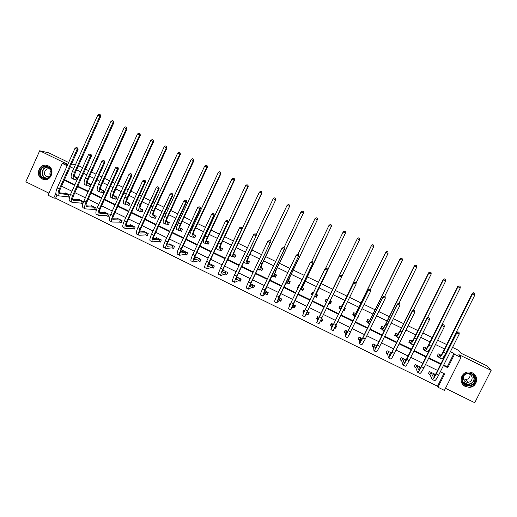 <?xml version="1.0" encoding="UTF-8"?>
<svg xmlns="http://www.w3.org/2000/svg" width="517" height="517" viewBox="0 0 517 517"><rect width="100%" height="100%" fill="white"/><g stroke="black" fill="none" stroke-linecap="round" stroke-linejoin="round"><path stroke-width="0.78" d="M42.252 178.947L42.808 179.186C50.672 182.598 55.985 169.272 48.12 165.834L47.732 165.66C39.841 162.021 34.316 175.457 42.252 178.947M465.416 386.483L469.203 387.311C477.062 387.498 479.53 375.975 472.292 372.854L469.643 372.085C461.267 370.734 457.642 383.11 465.416 386.483M57.07 194.961L55.61 198.205L53.774 198.043L48.029 195.213L62.299 163.424L67.152 165.789M68.632 162.493L48.869 152.89L39.699 150.757L25.85 181.822L48.941 193.184M445.486 388.312L474.761 402.717L491.15 370.359L458.87 354.656L460.983 357.46L444.426 390.413L437.996 387.246L444.678 373.92L440.322 371.788M55.61 198.205L437.511 386.225L437.996 387.246M452.537 347.418L458.786 350.455L460.912 353.182L487.195 365.958L491.15 370.359M78.5 165.692L82.604 167.682M85.525 169.104L88.698 170.649M91.535 172.025L96.033 174.21M98.921 175.612L101.817 177.021M104.615 178.378L109.52 180.763M112.383 182.152L114.981 183.412M117.753 184.763L123.065 187.341M125.89 188.718L128.197 189.836M130.937 191.167L136.662 193.946M139.454 195.303L141.464 196.286M144.178 197.597L150.311 200.583M153.071 201.921L154.79 202.754M157.465 204.053L164.018 207.239M166.739 208.564L168.161 209.256M170.804 210.535L177.777 213.922M180.465 215.234L181.583 215.776M184.201 217.043L191.594 220.636M194.25 221.929L195.064 222.323M197.643 223.577L205.462 227.377M208.086 228.65L208.597 228.895M211.143 230.136L219.389 234.143M224.695 236.721L233.374 240.935M238.298 243.333L247.417 247.759M251.953 249.963L261.512 254.61M265.667 256.626L275.664 261.486M279.438 263.315L289.882 268.394M293.255 270.029L304.151 275.322M307.137 276.776L318.478 282.288M321.063 283.542L332.806 289.249M335.184 290.399L346.842 296.067M349.641 297.424L360.931 302.91M364.155 304.481L375.083 309.786M378.735 311.564L389.288 316.688M393.372 318.672L403.544 323.616M408.068 325.813L417.865 330.576M422.828 332.987L432.244 337.556M437.653 340.186L446.682 344.574M449.383 345.886L449.751 346.067M437.511 386.225L443.877 373.532M434.274 375.445L434.887 374.218L429.42 371.536L428.322 373.739L429.795 374.463M420.269 368.098L420.689 367.251L415.248 364.575L414.149 366.779L415.623 367.503M406.052 360.065L401.127 357.648L400.035 359.845L401.502 360.569M391.434 352.891L387.065 350.746L385.979 352.943L387.44 353.66M376.867 345.744L373.061 343.87L371.981 346.067L373.436 346.778M362.365 338.622L359.108 337.026L358.035 339.217L359.483 339.928M349.24 334.893L350.345 332.722M347.922 331.533L345.214 330.201L344.148 332.392L345.589 333.103M334.816 327.81L335.623 328.205L336.69 326.02L335.901 325.632M333.536 324.469L331.371 323.409L330.311 325.594L331.746 326.305M320.456 320.753L321.82 321.425L322.879 319.241L321.516 318.575M319.209 317.438L317.587 316.643L316.527 318.827L317.961 319.532M306.646 313.974L308.074 314.672L309.127 312.494L307.227 311.557M304.901 310.42L303.854 309.903L302.8 312.087L303.86 312.604M292.958 307.247L294.38 307.951L295.433 305.767L293.003 304.578M290.644 303.421L290.173 303.188L289.126 305.366L289.623 305.612M279.322 300.551L280.737 301.249L281.784 299.072L278.844 297.63M265.744 293.882L267.153 294.574L268.194 292.402L264.743 290.709M252.212 287.239L253.621 287.924L254.655 285.752L250.693 283.814M238.738 280.615L240.14 281.306L241.168 279.135L236.708 276.944M225.315 274.023L226.711 274.708L227.732 272.543L222.769 270.107M211.944 267.451L213.334 268.136L214.348 265.971L209.217 263.45L208.616 264.73M198.625 260.911L200.008 261.589L201.016 259.431L195.904 256.923L195.374 258.048M185.351 254.396L186.734 255.068L187.742 252.91L182.643 250.415L182.171 251.424M172.135 247.901L173.512 248.574L174.513 246.422L169.44 243.927L169.014 244.845M158.971 241.433L160.335 242.105L161.336 239.953L156.283 237.471L155.888 238.311M145.852 234.989L147.216 235.662L148.211 233.51L143.17 231.041L142.815 231.81M132.785 228.572L134.142 229.238L135.131 227.092L130.116 224.63L129.786 225.347M119.77 222.181L121.12 222.84L122.102 220.694L117.107 218.245L116.803 218.911M106.806 215.809L108.15 216.468L109.132 214.329L104.15 211.886L103.865 212.513M93.887 209.463L95.231 210.122L96.201 207.983L91.244 205.546L90.979 206.134M81.02 203.142L82.358 203.801L83.321 201.662L78.384 199.239L78.132 199.795M70.196 195.219L65.575 192.951L65.336 193.474M68.199 196.848L69.459 197.462M443.702 365.054L447.257 366.792L453.926 353.492L450.359 351.76M447.58 350.403L447.211 350.229M444.51 348.91L435.488 344.522M430.086 341.892L420.676 337.317M415.72 334.906L405.929 330.137M401.412 327.94L391.24 322.996M387.162 321.005L376.615 315.874M372.964 314.097L362.049 308.785M358.83 307.221L347.54 301.728M344.749 300.371L333.097 294.696M330.725 293.546L318.995 287.833M316.41 286.58L305.069 281.061M302.09 279.613L291.207 274.314M287.827 272.672L277.396 267.593M273.629 265.757L263.638 260.898M259.482 258.875L249.937 254.235M245.394 252.025L236.288 247.591M231.364 245.194L222.691 240.974M217.392 238.395L209.152 234.388M206.606 233.148L206.096 232.896M203.478 231.622L195.665 227.823M193.087 226.569L192.266 226.168M189.616 224.882L182.23 221.282M179.619 220.016L178.501 219.467M175.812 218.161L168.846 214.775M166.203 213.489L164.781 212.797M162.06 211.472L155.514 208.286M152.838 206.981L151.119 206.147M148.366 204.81L142.233 201.824M139.525 200.506L137.516 199.53M134.724 198.173L129.004 195.387M126.271 194.056L123.964 192.931M121.14 191.561L115.834 188.976M113.061 187.626L110.464 186.366M107.607 184.976L102.702 182.585M99.904 181.228L97.015 179.819M94.133 178.417L89.628 176.226M86.798 174.849L83.625 173.305M80.704 171.883L76.606 169.886M73.744 168.497L70.286 166.81M64.509 179.657L74.907 184.737M77.815 186.165L88.297 191.29M91.179 192.699L101.746 197.862M104.596 199.252L115.246 204.461M118.063 205.837L128.804 211.091M131.583 212.448L142.408 217.747M145.161 219.092L156.076 224.423M158.79 225.755L169.796 231.131M172.478 232.443L183.567 237.865M186.217 239.164L197.397 244.625M200.008 245.905L211.279 251.417M213.857 252.677L225.225 258.235M227.764 259.476L239.216 265.079M241.73 266.3L253.272 271.948M255.747 273.157L267.386 278.85M269.822 280.04L281.552 285.778M283.956 286.948L295.782 292.732M298.147 293.889L310.064 299.718M312.391 300.855L324.405 306.723M326.718 307.854L338.758 313.748M341.13 314.905L353.176 320.792M355.599 321.981L367.652 327.868M370.133 329.083L382.186 334.977M384.726 336.218L396.778 342.112M399.376 343.385L411.435 349.279M414.091 350.578L426.15 356.471M428.864 357.796L440.923 363.697M440.949 355.173L438.254 353.861L437.149 356.071L438.629 356.795M443.386 357.241L442.63 358.746L442.281 358.578M427.895 351.554L428.393 351.799L429.388 349.531M426.583 348.167L424.037 346.92L422.938 349.13L424.412 349.854M412.275 341.188L409.871 340.012L408.779 342.222L410.246 342.939M398.032 334.24L395.763 333.135L394.678 335.339L396.138 336.056M383.84 327.319L381.714 326.279L380.635 328.482L382.089 329.193M369.7 320.424L367.723 319.454L366.643 321.658L368.098 322.362M357.854 317.367L358.927 315.17M355.625 313.554L353.783 312.656L352.71 314.853L354.158 315.557M343.372 310.297L344.16 310.685L345.233 308.487L344.438 308.1M341.601 306.717L339.895 305.883L338.829 308.08L340.27 308.785M330.919 301.508L329.982 303.44L328.954 303.24L330.318 303.925L331.378 301.734L330.008 301.062M327.636 299.905L326.065 299.143L325.006 301.333L326.44 302.031M315.092 296.493L316.527 297.191L317.587 295L315.952 294.205M313.341 292.932L312.294 292.422L311.234 294.612L312.287 295.123M303.479 288.124L302.548 290.05L303.834 288.299L302.083 287.446M299.039 285.959L298.567 285.727L297.521 287.917L297.986 288.143M303.841 288.299L302.788 290.489L301.359 289.791M287.685 283.116L289.106 283.807L290.153 281.623L288.273 280.705M274.062 276.466L275.477 277.157L276.517 274.973L274.521 273.997M260.49 269.842L261.899 270.527L262.94 268.349L260.82 267.315M246.971 263.243L248.38 263.928L249.407 261.751L247.171 260.658M233.51 256.671L234.905 257.35L235.933 255.178L233.581 254.028M229.916 254.92L230.278 255.094M220.093 250.125L221.489 250.803L222.51 248.632L220.035 247.423M217.366 246.124L216.339 248.289L216.733 248.483M206.735 243.604L208.118 244.276L209.139 242.111L206.548 240.844M203.42 240.864L203.246 241.898M193.423 237.103L194.806 237.781L195.82 235.616L193.112 234.291M189.836 234.996L189.81 235.338M180.168 230.634L181.545 231.306L182.546 229.141L179.729 227.764M166.959 224.184L168.329 224.856L169.33 222.698L166.403 221.263M153.801 217.767L155.171 218.433L156.166 216.274L153.122 214.788M140.695 211.369L142.059 212.035L143.047 209.876L139.894 208.338M127.641 204.997L128.998 205.656L129.987 203.504L126.717 201.914M114.638 198.644L115.989 199.303L116.965 197.158L113.591 195.51M101.681 192.324L103.025 192.977L104.001 190.831L100.518 189.132M88.775 186.023L90.113 186.676L91.082 184.53L87.496 182.779M77.899 178.1L74.519 176.452M75.915 179.748L76.936 180.246M67.766 164.412L39.699 150.757M67.708 164.548L62.299 163.424M453.926 353.492L454.514 354.313L460.983 357.46M71.585 163.928L75.359 164.904M55.926 193.268L53.774 198.043M437.55 370.431L425.504 364.524M422.796 363.199L410.75 357.292M408.094 355.993L396.054 350.093M393.463 348.82L381.423 342.92M378.883 341.679L366.844 335.779M364.369 334.564L352.329 328.663M349.912 327.474L337.879 321.58M335.514 320.417L323.48 314.523M321.173 313.392L309.179 307.512M306.852 306.374L294.948 300.539M292.583 299.382L280.77 293.591M278.372 292.415L266.656 286.67M264.219 285.481L252.6 279.781M250.125 278.573L238.595 272.918M236.088 271.69L224.649 266.087M222.11 264.84L210.762 259.275M208.183 258.015L196.925 252.496M194.314 251.217L183.147 245.743M180.504 244.451L169.421 239.016M166.745 237.704L155.753 232.32M153.038 230.989L142.143 225.645M139.396 224.3L128.578 219.001M125.799 217.638L115.071 212.384M112.26 211.001L101.623 205.785M98.773 204.396L88.22 199.219M85.344 197.811L74.875 192.679M71.966 191.251L61.581 186.165M443.444 365.558L447.806 367.69L454.514 354.313M64.289 180.142L74.681 185.228M77.595 186.65L88.077 191.781M90.96 193.19L101.519 198.354M104.369 199.749L115.02 204.958M117.837 206.335L128.578 211.582M131.357 212.946L142.181 218.239M144.934 219.583L155.843 224.921M158.564 226.246L169.563 231.629M172.245 232.941L183.335 238.363M185.984 239.655L197.164 245.123M199.775 246.402L211.046 251.915M213.624 253.175L224.985 258.733M227.532 259.973L238.983 265.576M241.491 266.798L253.039 272.446M255.508 273.655L267.147 279.348M269.583 280.537L281.313 286.276M283.717 287.452L295.543 293.229M297.902 294.386L309.825 300.215M312.152 301.353L324.159 307.227M326.473 308.358L338.519 314.246M340.884 315.402L352.93 321.296M355.353 322.479L367.4 328.373M369.881 329.587L381.934 335.481M384.474 336.722L396.526 342.616M399.124 343.889L411.183 349.783M413.839 351.082L425.898 356.976M428.612 358.307L440.671 364.201M447.257 366.792L447.806 367.69M442.436 358.423L442.63 358.746M428.134 351.302L428.393 351.799M349.557 334.279L349.479 335.016M358.081 316.908L358.061 317.464M336.224 325.794L335.623 328.205M344.6 308.481L344.16 310.685M322.744 319.176L321.82 321.425M331.21 301.65L330.318 303.925M304.164 310.058L302.8 312.087M312.675 292.609L311.234 294.612M290.38 303.977L289.126 305.366M298.613 286.838L297.521 287.917M230.349 254.694L229.981 254.778M216.772 248.225L216.339 248.289M437.298 355.767L438.313 353.887M439.741 354.578L440.355 355.45C440.827 355.586 441.731 354.358 443.082 351.767L472.202 293.553L473.604 292.771L474.69 293.301L473.604 292.771M474.69 293.301L474.91 294.89L472.564 293.772L443.347 352.174C441.318 356.064 439.954 357.906 439.256 357.699L437.337 355.838M474.91 294.89L445.667 353.305C443.638 357.195 442.268 359.031 441.55 358.817L439.392 357.764M473.746 292.855L472.564 293.772L472.202 293.553M439.883 354.688L438.778 356.904M428.503 373.371L429.478 371.561M434.015 373.791L433.737 374.347M459.031 332.366L457.946 331.765L459.031 332.366L459.245 334.027L456.847 332.87L436.283 373.953C434.261 377.837 432.891 379.659 432.186 379.413L429.937 374.579L428.535 373.442M433.408 373.494L434.558 376.027M430.9 372.259L433.304 377.106C433.776 377.268 434.687 376.053 436.031 373.461L456.53 332.515L457.946 331.765M459.245 334.027L438.655 375.116C436.632 379 435.256 380.822 434.538 380.57L432.335 379.491M458.075 331.908L456.847 332.87L456.53 332.515M431.042 372.376L429.937 374.579M461.965 379.872C461.009 371.426 475.233 370.663 475.537 379.168C476.474 387.634 462.256 388.351 461.965 379.872M474.961 379.097C474.464 375.846 472.551 373.927 469.223 373.345C464.912 373.436 462.637 375.575 462.405 379.749C463.012 383.31 465.164 385.243 468.867 385.533C472.79 385.087 474.819 382.942 474.961 379.097M470.018 374.392L470.115 375.025C470.005 377.72 468.576 379.207 465.823 379.491L463.342 378.728M463.277 378.263C463.432 375.355 465.009 373.843 468.014 373.739C470.405 374.121 471.775 375.478 472.137 377.804C472.027 380.551 470.573 382.063 467.762 382.347C465.19 382.108 463.697 380.745 463.277 378.263M461.3 381.643C462.663 385.139 465.261 386.962 469.087 387.104C473.895 386.496 476.383 383.834 476.538 379.116C476.338 376.906 475.356 375.09 473.591 373.655M465.675 384.738L467.426 384.648M48.016 166.771C55.112 169.899 49.774 181.797 42.943 178.107C35.88 174.979 41.179 163.107 48.016 166.771M43.318 177.719L43.751 177.906C50.046 180.653 54.317 169.977 48.016 167.224L47.693 167.081C41.379 164.193 36.978 174.933 43.318 177.719M49.231 176.904L46.692 176.627C42.213 174.662 45.309 167.088 49.768 169.111L50.382 169.434M47.57 165.595C39.796 162.629 34.949 175.618 42.568 178.947L45.406 179.625M50.291 175.651C49.567 173.932 49.813 172.368 51.015 170.972M423.106 348.788L424.14 346.972M425.51 347.644L426.034 348.464C426.454 348.574 427.326 347.334 428.664 344.742L457.635 286.599L459.012 285.811L460.078 286.334L459.012 285.811M460.078 286.334L460.285 287.911L457.946 286.799L428.884 345.123C426.874 349.014 425.562 350.875 424.942 350.707L423.171 348.923M460.285 287.911L431.197 346.254C429.188 350.145 427.863 351.999 427.229 351.825L425.064 350.772M459.141 285.888L457.635 286.599M425.653 347.747L424.554 349.957M408.973 341.821L410.026 340.089M411.345 340.729L411.778 341.511C412.139 341.595 412.98 340.341 414.304 337.75L443.121 279.678L444.484 278.883L445.525 279.4L444.484 278.883M445.525 279.4L445.719 280.964L443.386 279.852L414.479 338.112C412.488 341.996 411.222 343.876 410.685 343.747L409.063 342.034M445.719 280.964L427.372 317.897M414.111 343.883L412.967 344.865L410.789 343.799M444.594 278.954L443.121 279.678M411.48 340.832L410.382 343.042M414.363 366.359L415.351 364.627M419.875 366.85L419.539 367.529M444.129 325.167L443.069 324.573L444.129 325.167L444.323 326.815L441.938 325.665L421.484 366.689C419.474 370.573 418.163 372.414 417.542 372.214L415.758 367.613L414.414 366.508M419.216 366.527L419.972 368.582M416.721 365.299L418.654 369.913C419.074 370.043 419.946 368.815 421.284 366.223L441.673 325.335L443.069 324.573M444.323 326.815L423.85 367.852C421.84 371.736 420.521 373.571 419.882 373.364L417.671 372.279M443.172 324.702L441.938 325.665L441.673 325.335M416.857 365.409L415.758 367.613M400.281 359.36L401.282 357.725M405.787 359.935L405.373 360.769M429.284 317.994L428.25 317.412L429.284 317.994L429.465 319.629L427.094 318.485L406.743 359.457C404.759 363.341 403.493 365.202 402.956 365.041L401.631 360.679L400.352 359.599M405.082 359.593L405.477 361.092M402.594 358.365L404.068 362.747C404.43 362.85 405.27 361.603 406.595 359.018L426.874 318.175L428.25 317.412M429.465 319.629L409.102 360.614C407.112 364.498 405.839 366.353 405.289 366.191L403.066 365.099M428.334 317.535L427.094 318.485L426.874 318.175M402.724 358.475L401.631 360.679M394.91 334.861L395.97 333.232M397.23 333.846L397.573 334.583L400.003 330.783L428.671 272.789L430.015 271.987L431.029 272.485L430.015 271.987M431.029 272.485L431.21 274.049L428.89 272.937L400.126 331.119C398.161 335.01 396.946 336.903 396.487 336.819L395.007 335.178M431.21 274.049L413.206 310.439M398.827 337.969L396.571 336.858M430.105 272.045L428.671 272.789M397.36 333.95L396.268 336.153M380.926 327.888L381.01 328.347L381.966 326.401M383.175 326.996L383.433 327.681L385.76 323.842L414.279 265.925L415.603 265.118L416.599 265.602L415.603 265.118M416.599 265.602L416.76 267.153L414.453 266.055L385.837 324.159C383.885 328.043 382.722 329.962 382.341 329.911L381.01 328.347M416.76 267.153L398.969 303.259M415.674 265.163L414.279 265.925M383.297 327.087L382.212 329.29M367.025 320.87L367.07 321.542L368.02 319.603M369.177 320.165L369.338 320.811L371.574 316.934L399.945 259.088L401.25 258.274L402.22 258.752L401.25 258.274M402.22 258.752L402.368 260.29L400.074 259.191L371.607 317.225L368.259 323.035L367.07 321.542M402.368 260.29L384.674 296.351M401.302 258.313L399.945 259.088M369.293 320.256L368.214 322.459M386.27 352.355L387.272 350.849M414.505 310.846L413.49 310.278L414.505 310.846L414.673 312.475L412.308 311.331L392.067 352.251C390.096 356.135 388.887 358.016 388.429 357.9L387.563 353.764L386.341 352.723M391.007 352.678L391.098 353.505M388.526 351.463L389.54 355.606L391.964 351.844L412.139 311.053L413.49 310.278M414.673 312.475L394.413 353.408C392.442 357.286 391.22 359.166 390.755 359.044L388.526 357.945M413.561 310.387L412.139 311.053M388.655 351.566L387.563 353.764M372.337 345.337L372.389 345.867L373.313 343.992M399.783 303.731L398.794 303.175L399.783 303.731L399.938 305.353L397.579 304.216L377.449 345.085C375.497 348.962 374.34 350.862 373.965 350.784L373.552 346.881L372.389 345.867M374.515 344.587L375.071 348.497L377.397 344.69L397.463 303.957L398.794 303.175M399.938 305.353L379.788 346.228C377.837 350.112 376.667 352.006 376.279 351.922L374.037 350.823M398.846 303.279L397.463 303.957M374.631 344.69L373.552 346.881M358.507 338.247L358.488 339.042L359.405 337.168M385.126 296.648L384.157 296.105L385.126 296.648L385.262 298.257L382.916 297.126L362.895 337.937L359.554 343.702L359.599 340.031L358.488 339.042M360.556 337.737L360.659 341.414L362.889 337.575L382.845 296.894L384.157 296.105M385.262 298.257L365.222 339.081L361.861 344.833L359.612 343.727M384.189 296.196L382.845 296.894M360.672 337.834L359.599 340.031M353.279 313.69L353.182 314.763L354.126 312.824M355.231 313.36L355.308 313.961L357.447 310.051L385.669 252.277L386.955 251.456L387.905 251.928L386.955 251.456M387.905 251.928L388.041 253.453L385.747 252.361L357.434 310.323L354.229 316.184L354.268 315.648L353.182 314.763M388.041 253.453L370.437 289.468M386.987 251.488L385.669 252.277M355.341 313.451L354.268 315.648M344.845 330.964L344.645 332.244L345.556 330.376M370.527 289.591L369.584 289.061L370.527 289.591L370.65 291.194L368.317 290.063L345.207 336.645L345.692 333.2L344.645 332.244M346.655 330.912L346.312 334.363L348.439 330.486L368.291 289.856L369.584 289.061M370.65 291.194L347.502 337.775L345.246 336.664M369.597 289.145L368.291 289.856M346.765 331.009L345.692 333.2M343.462 310.116L344.716 308.235M340.05 305.961L339.346 308.009L340.289 306.077M341.336 306.587L343.372 303.195L371.452 245.491L372.718 244.664L373.642 245.123L372.718 244.664M373.642 245.123L373.765 246.648L371.484 245.556L343.314 303.447L340.257 309.366L340.373 308.869L339.346 308.009M373.765 246.648L356.045 283.051M372.731 244.69L371.452 245.491M341.446 306.678L340.373 308.869M331.468 323.455L330.854 325.471L331.765 323.603M336.179 325.768L334.926 327.591M355.993 282.495L355.063 282.12L355.993 282.495L356.103 284.156L353.777 283.032L330.919 329.62L331.849 326.395L330.854 325.471M332.812 324.114L332.017 327.345L353.796 282.844L355.069 282.043M355.987 282.566L356.103 284.156L333.2 330.744L330.938 329.626M355.063 282.12L353.796 282.844M332.909 324.211L331.849 326.395M326.492 299.349L325.568 301.288L326.505 299.356M327.507 299.841L357.292 238.738L358.533 237.904L359.438 238.356L358.533 237.904L357.279 238.783L326.337 302.568L326.537 302.115L325.568 301.288M359.444 238.337L359.548 239.869L341.653 276.769M359.438 238.356L359.548 239.869L357.292 238.738M327.604 299.925L326.537 302.115M318.007 316.85L317.121 318.724L318.026 316.856M322.421 319.015L321.516 320.883L320.462 320.734M341.537 275.503L340.587 275.122L341.537 275.503L341.608 277.151L339.294 276.033L316.682 322.621L318.052 319.622L317.121 318.724M319.021 317.348L339.365 275.865L340.613 275.057M341.511 275.567L341.608 277.151L318.963 323.739L316.688 322.621M340.587 275.122L339.365 275.865M319.112 317.438L318.052 319.622M317.309 294.864L316.236 296.732L317.173 294.8M312.333 295.02L311.848 294.587L312.779 292.661M316.023 294.276L345.44 233.089L316.152 294.302M316.236 296.732L314.963 296.467M345.291 231.61L344.387 231.177L345.291 231.61L345.395 233.115L343.126 232.03L325.477 268.588M343.126 232.03L344.387 231.177M345.317 231.603L345.44 233.089M304.339 310.142L303.44 312.003L303.918 312.481M308.72 312.294L307.822 314.155L306.516 313.955L307.57 311.77L305.877 314.498L327.287 270.029L307.557 310.788L304.778 316.766L306.516 313.955M308.888 312.371L307.822 314.155M327.093 268.601L326.169 268.155L327.093 268.601L327.177 270.171L324.87 269.053L305.263 309.664L302.51 315.648L304.765 316.759M326.169 268.155L324.986 268.918L326.214 268.103M327.138 268.543L327.287 270.029M302.283 287.575L331.384 226.381L303.531 284.066L300.875 290.14L302.413 287.601M302.548 290.05L301.23 289.759M331.203 224.895L330.305 224.462L331.203 224.895L331.287 226.388L329.038 225.309L311.745 261.259M329.038 225.309L330.305 224.462M331.242 224.895L331.384 226.381M295.071 305.592L294.173 307.453L292.822 307.227L293.869 305.049L291.75 307.557L312.959 263.101L293.288 303.783L290.651 309.819L292.822 307.227M295.265 306.116L294.173 307.453M312.733 261.66L311.816 261.221L312.733 261.66L312.804 263.224L310.504 262.113L291.006 302.665L288.396 308.707L290.619 309.806M312.798 261.615L312.959 263.101M289.546 282.889L288.919 283.394L289.837 281.468M288.596 280.899L289.856 277.131L317.38 219.706L289.63 277.293L287.109 283.419L288.732 280.931M288.919 283.394L287.542 283.083M317.173 218.2L316.275 217.773L317.173 218.2L317.244 219.686L315.002 218.613L297.857 254.396M315.002 218.613L316.275 217.773M317.231 218.213L317.38 219.706M281.474 298.916L280.582 300.778L279.18 300.526L280.227 298.348L277.674 300.642L298.49 256.303L279.077 296.81L276.582 302.897L279.18 300.526M281.28 300.118L280.582 300.778M298.432 254.752L297.521 254.306L298.432 254.752L298.49 256.303L296.202 255.191L276.802 295.698L274.333 301.792L276.537 302.878M296.202 255.191L297.521 254.306M298.516 254.713L298.69 256.199M275.794 276.492L275.335 276.769L276.252 274.844M274.96 274.249L274.462 274.527L276.052 270.404L303.44 213.049L275.787 270.546L273.403 276.724L275.102 274.281M275.335 276.769L273.92 276.433M303.195 211.537L302.303 211.11L303.195 211.537L303.253 213.01L301.017 211.944L283.969 247.682M301.017 211.944L302.303 211.11M303.272 211.556L303.44 213.049M267.929 292.273L267.043 294.128L265.596 293.856L266.636 291.678L263.664 293.759L284.234 249.407L264.924 289.869L262.571 296.008L265.596 293.856M267.541 293.759L267.043 294.128M284.188 247.869L283.277 247.423L284.188 247.869L284.234 249.407L281.952 248.309L262.662 288.757C260.846 292.622 260.07 294.677 260.329 294.91L262.507 295.976M281.952 248.309L283.277 247.423M284.292 247.837L284.479 249.33M262.145 270.01L262.72 268.245M261.376 267.625L260.807 267.864L262.3 263.709L289.546 206.425L261.99 263.825C260.193 267.703 259.444 269.777 259.747 270.061L260.342 269.803L261.524 267.664M261.809 270.165L260.342 269.803M289.274 204.9L288.383 204.48L289.274 204.9L289.32 206.367L287.097 205.307L270.126 241.006M287.097 205.307L288.383 204.48M289.365 204.926L289.546 206.425M254.435 285.649L253.556 287.504L252.063 287.206L253.097 285.035L249.705 286.896L251.178 282.767L270.326 242.486L250.829 282.948C249.026 286.819 248.289 288.88 248.612 289.145L252.063 287.206M253.925 287.29L253.556 287.504M250.861 283.898L250.532 284.182M270.003 241.012L269.099 240.573L270.003 241.012L270.036 242.544L267.767 241.445L248.574 281.843C246.777 285.714 246.047 287.782 246.383 288.047L248.528 289.106M267.767 241.445L269.099 240.573M270.126 240.993L270.326 242.486M248.58 263.502L249.239 261.667M247.85 261.027L247.197 261.227L248.606 257.039L275.71 199.827L248.257 257.136C246.473 261.007 245.769 263.101 246.144 263.418L246.816 263.205L248.005 261.066M248.328 263.586L246.816 263.205M275.412 198.289L274.527 197.869L275.412 198.289L275.445 199.749L273.228 198.69L256.109 234.834M243.856 261.802L243.972 262.358L246.053 263.373M273.228 198.69L274.527 197.869M275.516 198.328L275.71 199.827M241 279.051L240.121 280.905L238.583 280.582L239.61 278.417L235.797 280.065L237.18 275.897L256.232 235.674L236.786 276.059C235.009 279.93 234.317 282.011 234.712 282.314L238.583 280.582M237.393 277.28L236.334 277.823M255.876 234.182L254.978 233.749L255.876 234.182L255.896 235.707L253.634 234.615L234.544 274.96C232.766 278.825 232.081 280.912 232.488 281.216L234.615 282.263M253.634 234.615L254.978 233.749M256.012 234.175L256.232 235.674M235.073 256.994L235.81 255.12M234.375 254.454L233.645 254.616C233.348 254.377 233.787 252.975 234.964 250.39L261.932 193.255L261.621 193.151L234.569 250.467C232.805 254.345 232.146 256.451 232.598 256.807L233.348 256.626L234.531 254.493M234.905 257.033L233.348 256.626M261.602 191.704L260.717 191.284L261.602 191.704L261.621 193.151L259.411 192.098L242.163 228.676M231.047 252.522C230.272 254.59 230.071 255.669 230.433 255.747L232.488 256.755M259.411 192.098L260.717 191.284M261.725 191.749L261.932 193.255M223.331 270.378L222.982 271.115M227.609 272.478L226.737 274.327L225.153 273.984L226.175 271.819L221.955 273.267C221.638 273.034 222.071 271.638 223.247 269.06L242.195 228.889L241.814 228.895L222.808 269.202C221.043 273.066 220.397 275.167 220.869 275.503L225.153 273.984M223.971 270.695L222.271 271.347M241.807 227.383L240.909 226.95L241.807 227.383L241.814 228.895L239.558 227.81L220.572 268.103C218.807 271.968 218.168 274.075 218.659 274.417L220.753 275.445M239.558 227.81L240.909 226.95M241.962 227.383L242.195 228.889M221.638 250.487L222.433 248.593M220.953 247.908L220.152 248.031C219.803 247.772 220.21 246.35 221.379 243.772L248.205 186.708L247.856 186.585L220.94 243.83C219.195 247.701 218.581 249.827 219.105 250.215L219.932 250.079L221.114 247.953M221.535 250.506L219.932 250.079M247.843 185.151L246.964 184.731L247.843 185.151L247.856 186.585L245.653 185.538L218.762 242.77C217.017 246.641 216.41 248.774 216.946 249.162L218.975 250.157M245.653 185.538L246.964 184.731M247.986 185.196L248.205 186.708M210.012 263.844L209.728 264.439M214.277 265.938L213.405 267.78L211.776 267.418L212.797 265.253L208.164 266.488C207.795 266.236 208.196 264.82 209.359 262.248L228.21 222.123L227.79 222.116L208.881 262.365C207.13 266.229 206.535 268.349 207.078 268.724L211.776 267.418M210.606 264.135L208.319 264.807M227.797 220.61L226.898 220.177L227.797 220.61L227.79 222.116L225.548 221.03L206.651 261.272C204.906 265.137 204.318 267.257 204.874 267.638L206.949 268.659M225.548 221.03L226.898 220.177M227.965 220.617L228.21 222.123M208.248 244.005L209.107 242.098M207.582 241.387L206.703 241.471C206.309 241.187 206.684 239.759 207.84 237.18L234.537 180.187L234.143 180.045L207.369 237.219C205.63 241.084 205.062 243.236 205.656 243.656L206.567 243.552L207.75 241.433M208.215 244.005L206.567 243.552M234.143 178.617L233.27 178.197L234.143 178.617L234.143 180.045L231.946 178.998L205.197 236.159C203.465 240.03 202.903 242.176 203.511 242.609L205.52 243.585M231.946 178.998L233.27 178.197M234.304 178.675L234.537 180.187M196.744 257.33L196.512 257.828M200.99 259.418L200.124 261.259L198.45 260.872L199.465 258.713L194.424 259.741C194.011 259.463 194.379 258.041 195.536 255.463L214.29 215.395L213.818 215.363L195.012 255.56C193.28 259.424 192.725 261.557 193.345 261.97L198.45 260.872M197.287 257.602L194.45 258.229M213.844 213.87L212.952 213.437L213.844 213.87L213.818 215.363L211.582 214.284L192.789 254.474C191.064 258.332 190.514 260.471 191.148 260.891L193.196 261.893M211.582 214.284L212.952 213.437M214.032 213.883L214.29 215.395M194.263 234.892L193.313 234.938C192.867 234.634 193.216 233.193 194.36 230.614L220.921 173.693L220.481 173.531L193.843 230.627C192.124 234.498 191.6 236.663 192.266 237.116L193.255 237.057L194.437 234.938M194.922 237.523L193.255 237.057M220.5 172.109L219.622 171.696L220.5 172.109L220.481 173.531L218.297 172.491L191.684 229.574C189.965 233.445 189.448 235.61 190.127 236.075L192.111 237.044M218.297 172.491L219.622 171.696M220.675 172.174L220.921 173.693M183.529 250.842L183.335 251.256M186.876 254.758L185.176 254.351L186.185 252.193L180.743 253.013C180.284 252.716 180.62 251.281 181.764 248.709L200.415 208.687L199.905 208.635L181.196 248.78C179.483 252.645 178.972 254.797 179.664 255.243L185.176 254.351M184.026 251.088L180.666 251.643M199.943 207.149L199.051 206.722L199.943 207.149L199.905 208.635L197.681 207.556L178.985 247.701C177.273 251.559 176.775 253.718 177.48 254.164L179.496 255.159M197.681 207.556L199.051 206.722M200.15 207.175L200.415 208.687M180.995 228.417L179.968 228.43C179.477 228.1 179.8 226.646 180.931 224.074L207.356 167.224L206.878 167.043L180.375 224.068C178.675 227.932 178.191 230.117 178.934 230.608L179.987 230.582L181.17 228.469M181.654 231.06L179.987 230.582M206.903 165.627L206.037 165.214L206.903 165.627L206.878 167.043L204.7 166.002L178.223 223.021C176.523 226.885 176.045 229.07 176.801 229.567L178.759 230.524M204.7 166.002L206.037 165.214M207.097 165.705L207.356 167.224M170.358 244.379L170.203 244.728M173.647 248.27L171.954 247.856L172.962 245.698L167.114 246.318C166.603 245.995 166.913 244.547 168.051 241.982L186.605 202.011L186.049 201.934L167.437 242.034C165.737 245.892 165.272 248.063 166.041 248.541L171.954 247.856M170.81 244.606L166.946 245.058M186.101 200.46L185.215 200.034L186.101 200.46L186.049 201.934L183.832 200.861L165.24 240.954C163.54 244.812 163.081 246.984 163.863 247.469L165.86 248.451M183.832 200.861L185.215 200.034M186.32 200.493L186.605 202.011M167.779 221.974L166.681 221.948C166.138 221.593 166.429 220.132 167.553 217.554L193.843 160.781L193.326 160.574L166.959 217.534C165.272 221.399 164.833 223.596 165.647 224.12L166.778 224.132L167.96 222.026M168.439 224.617L166.778 224.132M193.364 159.171L192.498 158.758L193.364 159.171L193.326 160.574L191.154 159.546L164.813 216.487C163.133 220.352 162.7 222.549 163.521 223.085L165.459 224.029M191.154 159.546L192.498 158.758M193.571 159.255L193.843 160.781M160.47 241.814L158.784 241.387L159.785 239.235L153.543 239.649C152.987 239.306 153.265 237.846 154.389 235.274L172.846 195.355L172.251 195.264L153.736 235.306C152.05 239.164 151.63 241.355 152.47 241.866L158.784 241.387M157.646 238.143L153.297 238.473M172.31 193.797L171.431 193.371L172.31 193.797L172.251 195.264L170.041 194.192L151.546 234.233C149.865 238.091 149.452 240.282 150.298 240.799L152.269 241.769M170.041 194.192L171.431 193.371M172.549 193.836L172.846 195.355M154.615 215.55L153.439 215.492C152.851 215.117 153.116 213.637 154.234 211.065L180.388 154.357L179.826 154.137L153.594 211.02C151.927 214.885 151.526 217.095 152.412 217.657L153.614 217.709L154.796 215.608M155.274 218.2L153.614 217.709M179.877 152.741L179.018 152.334L179.877 152.741L179.826 154.137L177.667 153.11L151.455 209.98C149.788 213.844 149.4 216.061 150.292 216.623L152.205 217.56M177.667 153.11L179.018 152.334M180.103 152.832L180.388 154.357M147.345 235.377L145.665 234.944L146.66 232.792L140.023 233.005C139.416 232.637 139.668 231.17 140.779 228.598L159.146 188.731L158.506 188.615L140.088 228.611C138.42 232.469 138.039 234.673 138.95 235.222L145.665 234.944M144.534 231.706L139.713 231.9M158.577 187.16L157.698 186.734L158.577 187.16L158.506 188.615L156.308 187.555L137.903 227.538C136.236 231.396 135.868 233.6 136.792 234.156L138.737 235.112M156.308 187.555L157.698 186.734M158.835 187.206L159.146 188.731M141.496 209.152L140.256 209.055C139.622 208.661 139.855 207.175 140.96 204.603L166.978 147.965L166.377 147.726L140.281 204.538C138.627 208.396 138.272 210.626 139.222 211.22L140.508 211.311L141.69 209.211M142.162 211.808L140.508 211.311M166.442 146.337L165.582 145.93L166.442 146.337L166.377 147.726L164.232 146.699L138.155 203.498C136.501 207.362 136.158 209.592 137.115 210.193L139.008 211.117M164.232 146.699L165.582 145.93M166.687 146.434L166.978 147.965M134.271 228.966L132.598 228.52L133.58 226.375L126.555 226.394C125.902 226 126.129 224.52 127.227 221.948L145.497 182.133L144.812 181.997L126.491 221.942C124.843 225.793 124.507 228.016 125.489 228.598L132.598 228.52M131.473 225.296L126.187 225.347M144.902 180.549L144.023 180.123L144.902 180.549L144.812 181.997L142.627 180.937L124.319 220.875C122.671 224.727 122.342 226.95 123.337 227.545L125.256 228.488M142.627 180.937L144.023 180.123M145.174 180.601L145.497 182.133M128.436 202.78L127.117 202.651C126.439 202.231 126.646 200.732 127.738 198.16L153.627 141.593L152.987 141.335L127.02 198.076C125.385 201.94 125.075 204.183 126.09 204.81L127.447 204.932L128.63 202.845M129.095 205.436L127.447 204.932M153.064 139.958L152.205 139.551L153.064 139.958L152.987 141.335L150.848 140.314L124.901 197.042C123.266 200.906 122.962 203.149 123.99 203.782L125.857 204.7M150.848 140.314L152.205 139.551M153.316 140.062L153.627 141.593M121.243 222.575L119.576 222.123L120.558 219.977L113.145 219.803C112.441 219.382 112.635 217.896 113.727 215.324L131.9 175.56L131.176 175.405L112.952 215.298C111.317 219.15 111.026 221.386 112.079 222.006L119.576 222.123M118.458 218.911L112.719 218.801M131.279 173.964L130.407 173.544L131.279 173.964L131.176 175.405L128.998 174.352L110.787 214.232C109.152 218.084 108.867 220.326 109.934 220.953L111.827 221.883M128.998 174.352L130.407 173.544M131.564 174.029L131.9 175.56M115.42 196.434L114.031 196.266C113.307 195.827 113.488 194.314 114.567 191.742L140.327 135.254L139.648 134.976L113.811 191.639C112.189 195.504 111.924 197.759 113.01 198.425L114.438 198.586L115.614 196.499M116.079 199.097L114.438 198.586M139.732 133.599L138.879 133.199L139.732 133.599L139.648 134.976L137.509 133.955L111.698 190.611C110.082 194.47 109.817 196.738 110.916 197.404L112.764 198.302M137.509 133.955L138.879 133.199M140.004 133.716L140.327 135.254M108.273 216.209L106.605 215.751L107.581 213.611L99.781 213.237C99.038 212.797 99.199 211.298 100.279 208.732L118.361 169.014L117.598 168.833L99.464 208.681C97.842 212.532 97.597 214.781 98.721 215.434L106.605 215.751M105.5 212.545L99.316 212.28M117.708 167.405L116.842 166.985L117.708 167.405L117.598 168.833L115.427 167.786L97.306 207.621C95.69 211.472 95.451 213.728 96.582 214.387L98.456 215.305M115.427 167.786L116.842 166.985M118.012 167.476L118.361 169.014M102.45 190.107L100.996 189.907C100.227 189.442 100.376 187.923 101.448 185.357L127.079 128.933L126.355 128.636L100.653 185.235C99.044 189.093 98.818 191.368 99.975 192.059L101.474 192.259L102.657 190.172M103.116 192.776L101.474 192.259M126.458 127.272L125.605 126.865L126.458 127.272L126.355 128.636L124.229 127.621L98.553 184.207C96.944 188.065 96.724 190.346 97.894 191.044L99.716 191.93M124.229 127.621L125.605 126.865M126.743 127.395L127.079 128.933M95.341 209.87L93.68 209.404L94.656 207.265L86.475 206.697C85.68 206.238 85.822 204.726 86.888 202.16L104.873 162.493L104.072 162.293L86.029 202.089C84.426 205.934 84.219 208.202 85.415 208.894L93.68 209.404M92.582 206.205L85.964 205.779M104.195 160.871L103.329 160.457L104.195 160.871L104.072 162.293L101.907 161.252L83.883 201.035C82.281 204.881 82.08 207.155 83.289 207.847L85.131 208.758M101.907 161.252L103.329 160.457M104.518 160.955L104.873 162.493M89.538 183.813L88.006 183.574C87.192 183.089 87.315 181.557 88.381 178.992L113.876 122.632L113.12 122.322L87.547 178.85C85.958 182.701 85.77 184.996 86.992 185.719L88.562 185.958L89.745 183.878M90.204 186.475L88.562 185.958M113.229 120.965L112.383 120.564L113.229 120.965L113.12 122.322L111 121.308L85.454 177.829C83.864 181.68 83.683 183.974 84.917 184.711L86.714 185.59M111 121.308L112.383 120.564M113.533 121.094L113.876 122.632M82.468 203.556L80.807 203.084L81.776 200.945L73.22 200.182C72.38 199.704 72.49 198.179 73.55 195.613L91.444 155.998L90.598 155.779L72.651 195.523C71.062 199.368 70.9 201.656 72.16 202.38L80.807 203.084M79.721 199.892L72.671 199.297M90.734 154.37L89.868 153.95L90.734 154.37L90.598 155.779L88.446 154.738L70.512 194.47C68.929 198.321 68.767 200.609 70.041 201.333L71.863 202.231M88.446 154.738L89.868 153.95M91.07 154.454L91.444 155.998M76.671 177.538L75.075 177.26C74.215 176.756 74.312 175.218 75.359 172.646L100.731 116.364L99.936 116.028L74.493 172.484C72.916 176.342 72.768 178.649 74.06 179.405L75.702 179.677L76.878 177.602M77.001 180.097L75.702 179.677M100.059 114.684L99.212 114.283L100.059 114.684L99.936 116.028L97.823 115.026L72.406 171.47C70.829 175.328 70.693 177.635 71.992 178.397L73.769 179.263M97.823 115.026L99.212 114.283M100.376 114.819L100.731 116.364M69.517 197.229L67.986 196.783L68.948 194.65L60.017 193.701C59.132 193.19 59.209 191.658 60.263 189.093L78.061 149.529L77.175 149.29L59.326 188.983C57.749 192.828 57.626 195.129 58.957 195.885L67.986 196.783M66.906 193.604L59.429 192.835M77.324 147.888L76.464 147.474L77.324 147.888L77.175 149.29L75.03 148.256L57.193 187.936C55.623 191.781 55.506 194.088 56.844 194.844L58.647 195.73M75.03 148.256L76.464 147.474M77.679 147.985L78.061 149.529M445.667 353.305L443.347 352.174M438.655 375.116L436.283 373.953M468.867 385.533L468.169 384.506C472.053 384.047 474.07 381.908 474.205 378.089L473.346 375.394L474.225 378.101C474.083 381.921 472.066 384.053 468.169 384.506L463.07 382.102M462.689 381.178C465.5 386.561 474.684 384.002 473.947 378.024L472.622 374.722M43.751 177.906L45.25 178.01C40.016 175.761 41.929 166.758 47.59 167.043M48.113 167.275C42.484 166.616 40.281 175.612 45.509 177.861L46.427 178.21M431.197 346.254L428.884 345.123M416.489 339.087L414.479 338.112M423.85 367.852L421.484 366.689M409.102 360.614L406.743 359.457M401.806 331.94L400.126 331.119M387.188 324.818L385.837 324.159M372.628 317.722L371.607 317.225M394.413 353.408L392.067 352.251M379.788 346.228L377.449 345.085M365.222 339.081L362.895 337.937M358.126 310.659L357.434 310.323M350.72 331.966L348.4 330.828M343.689 303.621L343.314 303.447M336.27 324.876L333.963 323.745M321.884 317.819L319.584 316.688M307.557 310.788L305.263 309.664M303.531 284.066L303.001 283.801M293.288 303.783L291.006 302.665M289.63 277.293L288.783 276.879M279.077 296.81L276.802 295.698M275.787 270.546L274.624 269.977M264.924 289.869L262.662 288.757M261.99 263.825L260.523 263.114M250.829 282.948L248.574 281.843M248.257 257.136L246.48 256.27M236.786 276.059L234.544 274.96M234.569 250.467L232.488 249.459M222.808 269.202L220.572 268.103M220.94 243.83L218.762 242.77M208.881 262.365L206.651 261.272M207.369 237.219L205.197 236.159M195.012 255.56L192.789 254.474M193.843 230.627L191.684 229.574M181.196 248.78L178.985 247.701M180.375 224.068L178.223 223.021M167.437 242.034L165.24 240.954M166.959 217.534L164.813 216.487M153.736 235.306L151.546 234.233M153.594 211.02L151.455 209.98M140.088 228.611L137.903 227.538M140.281 204.538L138.155 203.498M126.491 221.942L124.319 220.875M127.02 198.076L124.901 197.042M113.242 219.815L112.906 219.647M112.952 215.298L110.787 214.232M113.811 191.639L111.698 190.611M99.891 213.25L99.535 213.075M99.464 208.681L97.306 207.621M100.653 185.235L98.553 184.207M86.585 206.716L86.21 206.529M86.029 202.089L83.883 201.035M87.547 178.85L85.454 177.829M73.336 200.208L72.936 200.008M72.651 195.523L70.512 194.47M74.493 172.484L72.406 171.47M60.134 193.72L59.72 193.513M59.326 188.983L57.193 187.936M467.762 382.347L465.823 379.491M46.982 176.756L48.585 177.001M384.228 330.828L382.412 329.949M369.681 323.732L368.311 323.06M355.192 316.656L354.261 316.204M340.768 309.618L340.276 309.373M300.842 290.127L300.125 289.772M287.064 283.4L285.927 282.838M273.338 276.698L271.78 275.936M259.67 270.023L257.692 269.06"/></g></svg>
